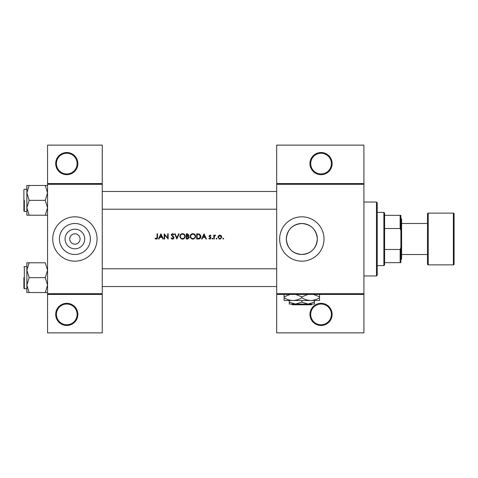 <?xml version="1.0" encoding="UTF-8"?>
<svg xmlns="http://www.w3.org/2000/svg" width="478" height="478" viewBox="0 0 478 478"><rect width="100%" height="100%" fill="white"/><g stroke="black" fill="none" stroke-linecap="round" stroke-linejoin="round"><path stroke-width="0.72" d="M77.86 314.399A11.09 11.09 0 0 1 66.771 325.482A11.09 11.09 0 0 1 55.687 314.399A11.09 11.09 0 0 1 66.771 303.309A11.09 11.09 0 0 1 77.86 314.399M56.422 314.399A10.349 10.349 0 0 0 66.771 324.747A10.349 10.349 0 0 0 77.119 314.399A10.349 10.349 0 0 0 66.771 304.05A10.349 10.349 0 0 0 56.422 314.399M77.86 163.601A11.09 11.09 0 0 1 66.771 174.691A11.09 11.09 0 0 1 55.687 163.601A11.09 11.09 0 0 1 66.771 152.518A11.09 11.09 0 0 1 77.86 163.601M56.422 163.601A10.349 10.349 0 0 0 66.771 173.95A10.349 10.349 0 0 0 77.119 163.601A10.349 10.349 0 0 0 66.771 153.253A10.349 10.349 0 0 0 56.422 163.601M332.138 314.399A11.09 11.09 0 0 1 321.049 325.482A11.09 11.09 0 0 1 309.959 314.399A11.09 11.09 0 0 1 321.049 303.309A11.09 11.09 0 0 1 332.138 314.399M310.7 314.399A10.349 10.349 0 0 0 321.049 324.747A10.349 10.349 0 0 0 331.397 314.399A10.349 10.349 0 0 0 321.049 304.05A10.349 10.349 0 0 0 310.7 314.399M332.138 163.601A11.09 11.09 0 0 1 321.049 174.691A11.09 11.09 0 0 1 309.959 163.601A11.09 11.09 0 0 1 321.049 152.518A11.09 11.09 0 0 1 332.138 163.601M310.7 163.601A10.349 10.349 0 0 0 321.049 173.95A10.349 10.349 0 0 0 331.397 163.601A10.349 10.349 0 0 0 321.049 153.253A10.349 10.349 0 0 0 310.7 163.601M84.72 239A9.817 9.817 0 0 1 74.903 248.817A9.817 9.817 0 0 1 65.086 239A9.817 9.817 0 0 1 74.903 229.183A9.817 9.817 0 0 1 84.72 239M69.728 238.881L69.728 239A5.174 5.174 0 0 0 74.903 244.174A5.174 5.174 0 0 0 80.077 239L80.077 238.881M80.077 239.12L80.077 239A5.174 5.174 0 0 0 74.903 233.826A5.174 5.174 0 0 0 69.728 239L69.728 239.12M59.409 239A15.493 15.493 0 0 0 74.903 254.493A15.493 15.493 0 0 0 90.396 239A15.493 15.493 0 0 0 74.903 223.507A15.493 15.493 0 0 0 59.409 239M52.729 239A22.173 22.173 0 0 0 74.903 261.173A22.173 22.173 0 0 0 97.076 239A22.173 22.173 0 0 0 74.903 216.827A22.173 22.173 0 0 0 52.729 239M317.32 239C316.406 248.441 311.244 253.603 301.851 254.493C292.422 253.615 287.248 248.452 286.334 239C287.254 229.56 292.416 224.397 301.815 223.507C311.256 224.403 316.424 229.571 317.32 239A15.493 15.493 0 0 1 301.827 254.493A15.493 15.493 0 0 1 286.334 239A15.493 15.493 0 0 1 301.827 223.507A15.493 15.493 0 0 1 317.32 239M279.654 239A22.173 22.173 0 0 0 301.827 261.173A22.173 22.173 0 0 0 324.006 239A22.173 22.173 0 0 0 301.827 216.827A22.173 22.173 0 0 0 279.654 239M155.081 238.534L156.915 239L157.537 237.321L157.537 233.826L157.071 233.826L157.071 237.267L156.354 238.6L155.356 238.14L155.081 238.534L155.356 238.14L156.354 238.6L157.071 237.267M160.919 233.826L158.463 239L158.971 239L159.76 237.339L162.102 237.339L162.867 239L163.374 239L160.919 233.826M164.169 233.826L164.169 239L164.635 239L164.635 234.937L168.148 239L168.148 233.826L167.682 233.826L167.682 237.901L164.169 233.826M170.933 238.002L172.51 239.131L173.144 239L173.986 237.733L171.727 234.877L172.486 234.226L173.502 234.889L173.92 234.567L172.54 233.694L171.267 234.901L173.52 237.727L172.51 238.6L171.578 238.056M174.649 233.826L176.902 239L179.095 233.826L178.599 233.826L176.872 237.901L175.145 233.826L174.649 233.826M179.824 236.437L181.67 239L182.554 239.131L183.421 239L185.261 236.413C185.117 234.734 184.197 233.832 182.512 233.694C180.863 233.856 179.967 234.77 179.824 236.437M186.324 233.826L186.324 239L187.723 239L189.378 237.53L188.38 236.21L188.977 235.11L187.334 233.826L186.324 233.826M190.172 236.437L192.019 239L192.897 239.131L193.769 239L195.61 236.413C195.466 234.734 194.546 233.832 192.861 233.694C191.206 233.856 190.316 234.77 190.172 236.437M196.673 233.826L196.673 239L198.274 239C199.935 238.988 200.82 238.146 200.915 236.479L199.362 234.011L196.673 233.826M204.034 233.826L201.585 239L202.086 239L202.875 237.339L205.223 237.339L205.988 239L206.49 239L204.034 233.826M209.896 239.066L208.814 238.552L210.296 239L211.001 237.972L209.478 236.126L209.967 235.618L210.619 236.013L210.935 235.69L209.967 235.152L209.011 236.144L210.535 237.996L209.872 238.6L209.119 238.205L208.814 238.552L209.119 238.205L209.872 238.6L210.535 237.996L209.836 237.243L210.41 237.632M212.429 239.066L211.999 238.636L212.429 239.066L212.859 238.636L212.429 238.205L211.999 238.636L212.429 238.205L212.859 238.636L212.429 239.066L211.999 238.636L212.429 238.205L212.859 238.636M213.786 235.218L213.786 239L214.252 239L214.335 236.431L215.578 235.284L214.252 235.774L214.252 235.218L213.786 235.218M216.11 238.636L216.54 239.066L216.97 238.636L216.54 238.205L216.11 238.636L216.54 238.205L216.97 238.636L216.54 239.066L216.11 238.636L216.54 239.066M217.902 237.118L219.312 239L219.862 239.066L220.406 239L221.816 237.118L221.296 235.774L219.862 235.152L218.416 235.779L217.902 237.118M222.808 238.636L223.238 239.066L223.674 238.636L223.238 238.205L222.808 238.636L223.238 238.205L223.674 238.636L223.238 239.066L222.808 238.636L223.238 239.066M102.25 294.436L47.555 294.436L47.555 293.701L102.25 293.701L102.25 332.873L47.555 332.873L47.555 294.436M363.919 184.299L276.696 184.299L276.696 183.564L363.919 183.564L363.919 294.436L276.696 294.436L276.696 293.701L363.919 293.701M47.555 183.564L102.25 183.564L102.25 145.127L47.555 145.127L47.555 293.701M102.25 183.564L102.25 293.701M102.25 184.299L47.555 184.299M276.696 184.299L276.696 293.701M363.919 294.436L363.919 332.873L276.696 332.873L276.696 294.436M276.696 183.564L276.696 145.127L363.919 145.127L363.919 183.564M157.537 237.321L157.274 238.695M157.047 238.916L156.33 239.131M155.732 239L155.392 238.797M203.126 236.813L204.064 234.835L204.978 236.813L203.126 236.813L204.978 236.813M210.935 235.69L210.254 235.2M209.967 235.618L209.478 236.126L209.967 235.618L210.619 236.013L209.967 235.618L209.603 236.467L211.001 237.972M210.147 236.861L210.828 237.387M214.252 235.774L215.172 235.152M215.321 235.684L214.939 235.636M215.088 235.618L214.305 236.598M223.238 238.205L223.674 238.636L223.238 238.205M220.651 235.307L220.997 235.505M220.43 235.732L219.856 235.618L221.35 237.124L219.856 235.618L218.643 236.246M221.326 237.411L220.149 238.576M219.569 238.576L218.392 237.417M218.476 236.55L218.362 237.124L219.856 235.618M216.54 238.205L216.97 238.636L216.54 238.205M200.545 234.991L200.718 235.343M200.885 236.945L200.748 237.506M200.635 237.763L200.407 238.134M199.302 238.886L198.812 238.976M200.437 236.777L199.093 234.501L200.455 236.479L199.212 238.337L197.139 238.468L197.139 234.357L198.723 234.423M198.185 234.375L197.504 234.357M198.86 238.408L200.384 237.076M197.139 238.468L198.478 238.45M190.477 235.152L191.594 234.011M192.234 233.766L192.592 233.706M192.861 233.694L194.815 234.471M195.61 236.413L195.329 237.644M195.197 237.871L193.339 239.102M191.188 238.546L190.202 236.855M195.108 236.849L195.149 236.407C195.012 237.769 194.259 238.498 192.879 238.6C191.529 238.498 190.776 237.775 190.638 236.431C190.764 235.08 191.517 234.345 192.879 234.226C194.253 234.334 195.006 235.062 195.149 236.407C195.006 235.062 194.247 234.334 192.879 234.226L192.443 234.268M192.449 238.564L193.315 238.564M194.928 237.387L195.072 237.004M191.015 235.188L190.638 236.431L191.015 237.656M192.06 238.462L192.365 238.546M192.305 234.298L191.917 234.441M188.183 235.779L188.511 235.116L186.79 236.013L186.79 234.357L188.457 234.812M186.79 236.013L187.466 236.001M188.655 236.915L188.063 236.604L188.912 237.53L186.79 238.468L186.79 236.544L188.063 236.604L187.095 236.544M188.41 238.313L188.822 237.142M186.79 238.468L187.836 238.456M188.093 238.42L188.404 238.319M180.128 235.152L181.246 234.011M181.885 233.766L182.243 233.706M182.512 233.694C184.191 233.826 185.111 234.734 185.261 236.413L184.98 237.644M184.849 237.871L183.421 239M183.415 239L182.996 239.102M180.839 238.546L179.853 236.855M182.966 234.262L182.53 234.226C183.905 234.334 184.657 235.062 184.801 236.407L184.759 235.977M184.711 235.785L184.335 235.062M184.759 236.849L184.801 236.407C184.663 237.769 183.911 238.498 182.53 238.6L182.966 238.564M184.58 237.387L184.723 237.004M182.1 238.564L182.53 238.6C181.18 238.498 180.427 237.775 180.29 236.431L180.666 237.656M181.712 238.462L182.016 238.546M180.308 236.132L180.29 236.431C180.415 235.08 181.168 234.345 182.53 234.226L182.094 234.268M181.957 234.298L181.568 234.441M171.877 239L171.578 238.821M173.502 237.913L171.267 234.901M173.52 237.727L173.335 237.219M171.291 234.656L172.295 233.712M172.54 233.694L173.311 233.927M173.341 233.951L173.789 234.393M172.648 234.238L173.389 234.746M172.486 234.226L171.727 234.877L172.241 235.684M172.074 235.546L172.767 236.06M173.161 236.365L173.58 236.765M173.717 236.933L173.956 237.464M173.974 237.936L173.269 238.934M160.011 236.813L160.943 234.835L161.857 236.813L160.011 236.813L161.857 236.813M376.485 202.039L377.226 202.78L377.226 275.22L376.485 275.961L376.485 202.039L363.919 202.039M376.485 275.961L363.919 275.961M276.696 268.791L102.25 268.791L276.696 268.791M276.696 286.531L102.25 286.531L276.696 286.531M26.858 270.219L26.858 285.097L29.158 277.658L26.858 270.219L29.158 262.781L26.858 262.781L26.858 292.536L29.158 292.536L26.858 285.097L29.158 277.658L26.858 270.219L29.158 262.781L26.858 262.781L26.858 270.219M23.9 277.658L23.9 288.306L23.9 277.658M45.255 262.781L47.555 270.219L45.255 277.658L29.158 277.658L45.255 277.658L47.555 285.097L45.255 292.536L29.158 292.536L26.858 285.097L26.858 292.536L47.555 292.536L45.255 292.536L47.555 285.097L45.255 277.658L47.555 270.219L45.255 262.781L29.158 262.781L45.255 262.781M102.25 209.209L276.696 209.209L102.25 209.209M102.25 191.469L276.696 191.469L102.25 191.469M45.255 200.342L47.555 207.781L45.255 215.22L29.158 215.22L26.858 207.781L29.158 200.342L26.858 192.903L29.158 185.464L26.858 185.464L26.858 215.22L29.158 215.22L26.858 207.781L29.158 200.342L26.858 192.903L29.158 185.464L26.858 185.464L26.858 215.22L47.555 215.22L45.255 215.22L47.555 207.781L45.255 200.342L29.158 200.342L45.255 200.342L47.555 192.903L45.255 200.342M23.9 210.983L23.9 189.694L23.9 210.983L24.342 211.431L26.858 211.431L24.342 211.431L23.9 210.983M45.255 185.464L29.158 185.464L45.255 185.464L47.555 192.903L45.255 185.464L47.555 185.464L45.255 185.464M26.858 288.748L24.342 288.748L23.9 288.306L24.342 288.748L24.342 266.569L24.342 288.748L26.858 288.748L26.858 292.536M383.876 212.387L384.617 213.128L384.617 264.872L383.876 265.613L383.876 212.387L377.226 212.387M384.617 215.345L400.881 215.345L400.881 262.655L400.14 262.655L400.14 249.48L400.881 247.49M384.617 249.48L400.14 249.48M400.881 230.51L400.14 228.52L400.14 215.345M384.617 228.52L400.14 228.52M384.617 262.655L400.14 262.655M453.359 264.872A0.741 0.741 0 0 0 454.1 264.131L454.1 213.869A0.741 0.741 0 0 0 453.359 213.128L428.228 213.128L428.228 264.872L453.359 264.872L453.359 213.128M401.616 254.523L427.487 254.523L427.487 264.131L427.487 213.869A0.741 0.741 0 0 1 428.228 213.128M427.487 264.131A0.741 0.741 0 0 0 428.228 264.872M400.881 218.303L401.616 219.044L401.616 258.957L400.881 259.697M427.487 254.523L427.487 223.477L401.616 223.477M427.487 213.869L427.487 223.477M291.508 304.05L292.249 304.785L291.508 304.05M311.411 304.785L312.152 304.05L311.411 304.785L292.249 304.785M301.827 302.102L295.547 304.05L314.399 304.05L314.399 302.102L308.113 304.05L301.827 302.102L301.827 300.501M314.399 302.102L314.399 300.501M289.262 302.102L289.262 304.05L295.547 304.05L289.262 302.102L289.262 300.501M295.774 294.436L301.827 296.886L301.827 297.752C304.629 299.479 307.587 300.393 310.7 300.501C313.849 300.387 316.806 299.473 319.573 297.752L319.573 300.501L284.087 300.501L284.087 296.886L290.146 294.436M301.827 296.886L307.886 294.436M319.573 297.752L319.573 294.143M313.514 294.436L319.573 296.886M301.827 297.752C299.067 299.473 296.109 300.387 292.96 300.501C289.847 300.393 286.89 299.479 284.087 297.752M284.087 294.143L284.087 296.886M24.342 200.342L24.342 211.431L24.342 200.342M24.342 266.569L23.9 267.017L24.342 266.569L26.858 266.569L24.342 266.569M24.342 189.252L26.858 189.252L24.342 189.252L23.9 189.694L24.342 189.252M383.876 265.613L377.226 265.613"/></g></svg>
